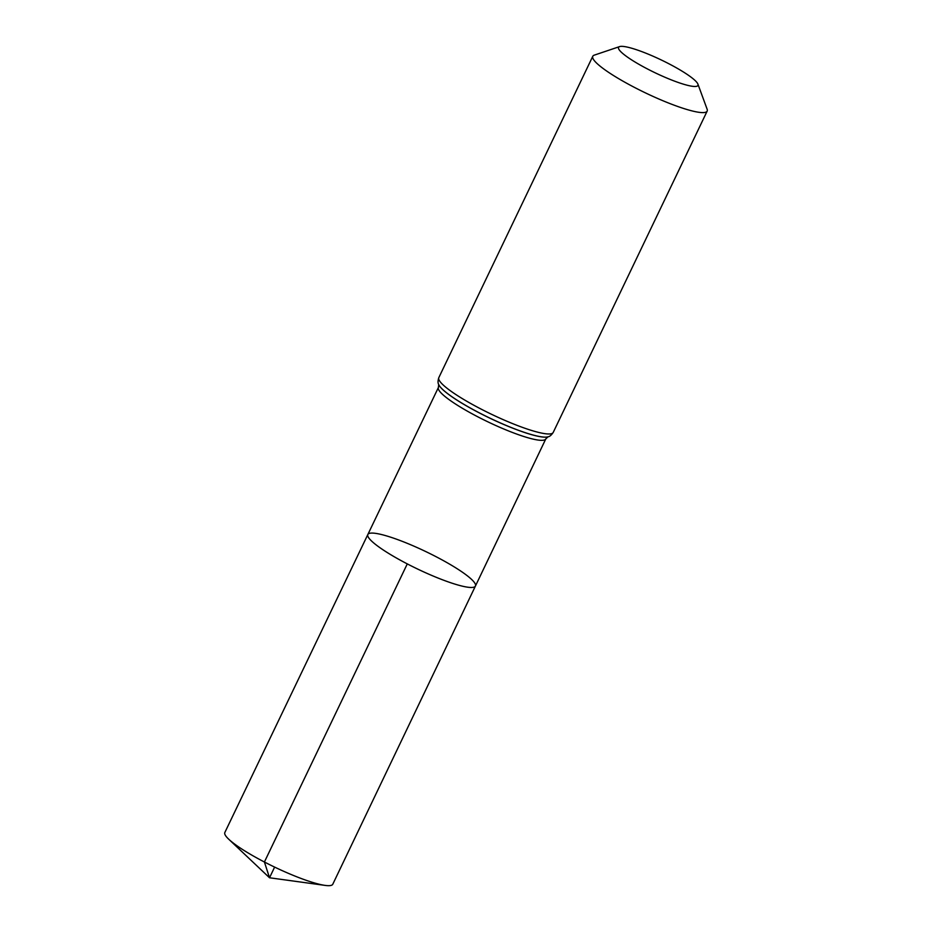 <?xml version="1.0" encoding="UTF-8"?>
<svg xmlns="http://www.w3.org/2000/svg" width="932" height="932" viewBox="0 0 932 932"><rect width="100%" height="100%" fill="white"/><g stroke="black" fill="none" stroke-linecap="round" stroke-linejoin="round"><path stroke-width="1.4" d="M407.284 563.895A59.648 9.635 -154.4 0 1 367.849 534.502A59.648 9.635 25.6 0 0 417.466 568.974A59.648 9.635 25.6 0 0 475.425 586.053A59.648 9.635 -154.4 0 1 407.284 563.895L264.408 862.007L269.523 877.769L274.625 867.098M647.67 69.073A44.002 7.106 -154.4 0 1 619.617 46.6A44.002 7.106 -154.4 0 1 661.336 59.998A44.002 7.106 -154.4 0 1 697.905 84.113A44.002 7.106 -154.4 0 1 647.67 69.073M697.905 84.113L707.12 109.207A63.423 10.252 -154.4 0 1 707.167 111.094A63.423 10.252 -154.4 0 1 634.715 87.538A63.423 10.252 -154.4 0 1 592.787 56.281A63.423 10.252 -154.4 0 1 594.278 55.139L619.617 46.6M435.99 556.66A59.648 9.635 25.6 0 0 367.849 534.502L224.833 832.521A59.858 9.67 25.6 0 0 228.724 839.208A59.858 9.67 25.6 0 0 274.625 867.098A59.858 9.67 25.6 0 0 325.128 885.4A59.858 9.67 25.6 0 0 332.782 884.235L475.425 586.053A59.648 9.635 25.6 0 0 435.99 556.66M438.692 384.473L438.657 384.403A61.512 9.937 25.6 0 0 489.766 418.06A61.512 9.937 25.6 0 0 548.028 436.805A61.454 9.926 25.6 0 1 547.958 436.828A61.454 9.926 25.6 0 1 489.754 418.107A61.454 9.926 25.6 0 1 438.692 384.473A61.454 9.926 25.6 0 0 438.692 384.473L438.413 387.467A59.543 9.623 25.6 0 0 477.778 416.802A59.543 9.623 25.6 0 0 545.803 438.914L475.425 586.053M592.787 56.281L438.809 377.658A63.423 10.252 25.6 0 0 480.737 408.903A63.423 10.252 25.6 0 0 553.2 432.46C551.36 435.174 549.647 436.619 548.028 436.805L545.803 438.914M438.413 387.467L367.849 534.502M438.809 377.658C437.842 380.78 437.795 383.029 438.657 384.403M707.167 111.094L553.2 432.46M228.724 839.208L269.523 877.769L325.128 885.4"/></g></svg>
